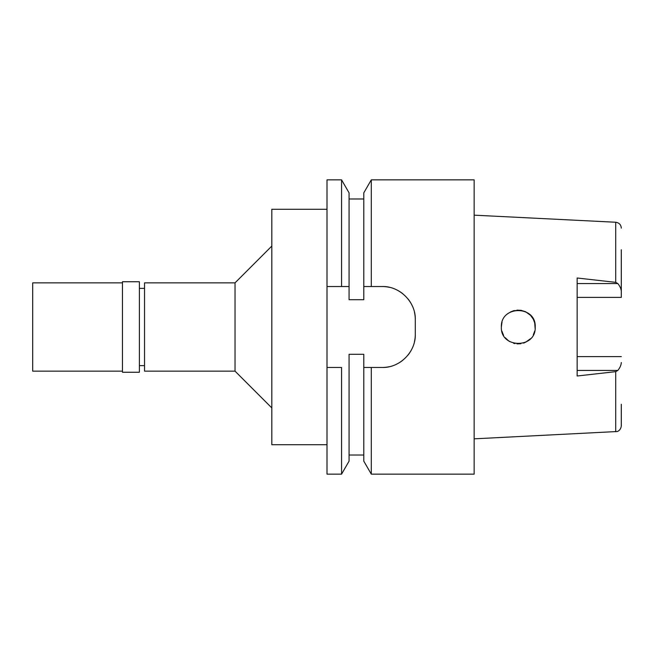<?xml version="1.0" encoding="UTF-8"?>
<svg xmlns="http://www.w3.org/2000/svg" width="654" height="654" viewBox="0 0 654 654"><rect width="100%" height="100%" fill="white"/><g stroke="black" fill="none" stroke-linecap="round" stroke-linejoin="round"><path stroke-width="0.98" d="M474.15 438.834L617.065 431.526C616.697 431.779 620.769 430.814 621.3 425.877L621.3 404.254M621.3 249.746L621.3 297.382L621.3 249.746M621.3 291.471C621.169 288.896 620.008 286.256 617.817 283.55L615.708 282.348L577.155 277.999L577.155 376.001L615.708 371.652L617.817 370.442C620.008 367.744 621.169 365.104 621.3 362.529M615.708 282.348L615.708 222.246L474.15 215.166M533.329 319.234L534.719 322.929L535.144 328.61M524.761 342.639L523.47 343.113M514.968 343.595L514.118 343.399M509.76 341.609L508.387 340.718M508.55 340.832L505.207 337.726M503.572 335.347L502.043 331.717M501.373 327C500.261 348.696 536.255 348.95 535.217 327C536.206 305.14 500.416 305.165 501.373 327L501.88 322.888M510.365 312.048L513.742 310.699M513.987 310.634L521.426 310.372M520.829 310.266L525.571 311.721M530.533 315.318L533.345 319.258M621.3 297.382L577.155 297.382M530.558 315.334L525.53 311.705L530.574 315.351M521.352 310.356L516.971 310.127M513.954 310.642L513.472 310.781M503.278 334.791L501.88 331.12L503.269 334.791M505.542 338.126L508.567 340.84M513.578 343.252L514.167 343.407M517.044 343.873L520.837 343.734M530.533 338.682L525.563 342.279L530.549 338.674M533.37 334.693L534.727 331.055M502.043 322.275L501.773 323.329L502.043 322.275M513.292 310.838L514.118 310.601M533.362 319.291L534.727 322.945M534.719 331.071L533.337 334.742M520.748 343.742L517.003 343.873M144.534 288.373L139.384 288.373M144.534 365.627L139.384 365.627M144.534 282.855L144.534 371.145L235.031 371.145L235.031 282.855L144.534 282.855M271.819 246.067L235.031 282.855M271.819 407.933L235.031 371.145M327 209.28L271.819 209.28L271.819 444.72L327 444.72M327 286.534L341.56 286.534L341.56 179.85L327 179.85L327 474.15L341.56 474.15L341.56 367.466L327 367.466L341.56 367.466M342.14 286.534L349.072 286.534L349.072 192.856L349.072 299.704L363.788 299.704L363.788 286.534L371.3 286.534L371.3 179.85L474.15 179.85L474.15 474.15L371.3 474.15L371.3 367.466L382.181 367.466L368.742 367.466M366.24 286.534L370.654 286.534M414.481 312.375A33.109 33.109 0 0 1 415.29 319.642C415.879 302.132 399.708 285.945 382.181 286.534A33.109 33.109 0 0 1 389.457 287.343M396.496 289.787A33.109 33.109 0 0 1 402.815 293.752M408.096 299.033A33.109 33.109 0 0 1 412.053 305.361M389.392 366.673A33.109 33.109 0 0 1 382.181 367.466C399.488 368.047 415.805 352.204 415.29 334.358A33.109 33.109 0 0 1 414.456 341.723M411.979 348.786A33.109 33.109 0 0 1 407.982 355.106M402.692 360.346A33.109 33.109 0 0 1 396.381 364.27M371.3 367.466L363.788 367.466L363.788 354.296L349.072 354.296L349.072 461.144L341.56 474.15M341.56 286.534L349.072 286.534M363.788 367.466L363.788 461.144L371.3 474.15M415.29 319.642L415.29 334.358M382.181 286.534L371.3 286.534M371.3 179.85L363.788 192.856L363.788 286.534M577.155 356.618L621.3 356.618M139.384 372.249L139.384 281.751L122.462 281.751L122.462 372.249L139.384 372.249M122.462 282.855L32.7 282.855L32.7 371.145L122.462 371.145M615.708 431.754L615.708 371.652M577.155 283.558L617.817 283.558M617.817 370.442L577.155 370.45M621.3 228.123C621.047 224.747 619.183 222.785 615.708 222.246M349.072 455.021L363.788 455.021M349.072 198.98L363.788 198.98M349.072 192.856L341.56 179.85"/></g></svg>
